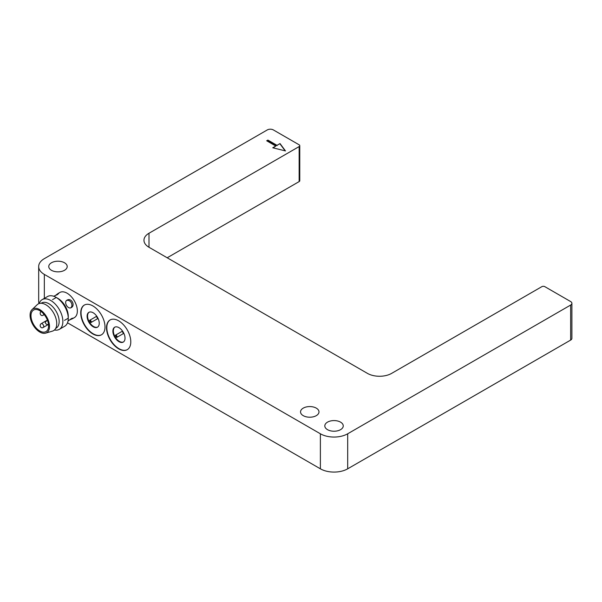 <?xml version="1.0" encoding="UTF-8"?>
<svg xmlns="http://www.w3.org/2000/svg" width="602" height="602" viewBox="0 0 602 602"><rect width="100%" height="100%" fill="white"/><g stroke="black" fill="none" stroke-linecap="round" stroke-linejoin="round"><path stroke-width="0.9" d="M167.19 257.776L299.149 181.586A2.145 1.242 0 0 0 299.773 180.713L299.773 145.684A2.145 1.242 0 0 0 299.149 144.811L273.361 129.927A4.289 2.476 180 0 0 267.296 129.927L44.337 258.649A19.302 11.145 180 0 0 38.678 266.528A19.302 11.145 180 0 0 44.337 274.414L320.384 433.786L320.384 468.815A19.302 11.145 0 0 0 347.685 468.815L570.643 340.085A4.289 2.476 0 0 0 571.9 338.339L571.9 303.31A4.289 2.476 0 0 0 570.643 301.557L544.855 286.672A2.145 1.242 0 0 0 541.823 286.672L391.669 373.36A17.157 9.91 180 0 1 367.401 373.36L148.987 247.264A17.157 9.91 180 0 1 143.961 240.258A17.157 9.91 180 0 1 148.987 233.252L299.149 146.564A2.145 1.242 0 0 0 299.773 145.684M67.507 322.815L320.384 468.815M38.678 266.528L38.678 301.557A19.302 11.145 0 0 0 39.002 303.596M347.685 468.815L347.685 433.786L570.643 305.056A4.289 2.476 0 0 0 571.9 303.31M347.685 433.786A19.302 11.145 180 0 1 320.384 433.786M68.003 321.092L71.608 318.481L73.105 318.112L72.526 318.691L74.347 317.638A14.531 8.39 -120 0 0 74.347 300.865A14.531 8.39 -120 0 0 59.824 292.482L58.003 293.528L58.793 293.317L57.438 294.604L53.661 296.244M92.874 305.936A17.157 9.91 -120 0 0 84.288 305.086A17.157 9.91 -120 0 0 84.288 324.899A17.157 9.91 -120 0 0 101.452 334.81A17.157 9.91 -120 0 0 104.078 321.054A17.157 9.91 -120 0 0 92.874 305.936M118.654 320.821A17.157 9.91 -120 0 0 110.076 319.971A17.157 9.91 -120 0 0 110.076 339.784A17.157 9.91 -120 0 0 127.233 349.694A17.157 9.91 -120 0 0 129.866 335.946A17.157 9.91 -120 0 0 118.654 320.821M303.242 415.658A9.226 5.328 180 0 1 300.541 411.896A9.226 5.328 180 0 1 309.767 406.568A9.226 5.328 180 0 1 318.985 411.896A9.226 5.328 180 0 1 313.296 416.81A9.226 5.328 180 0 1 303.242 415.658M327.511 429.67A9.226 5.328 180 0 1 324.809 425.9A9.226 5.328 180 0 1 334.035 420.58A9.226 5.328 180 0 1 343.253 425.9A9.226 5.328 180 0 1 337.564 430.821A9.226 5.328 180 0 1 327.511 429.67M51.463 270.298A9.226 5.328 180 0 1 48.762 266.528A9.226 5.328 180 0 1 57.988 261.208A9.226 5.328 180 0 1 67.206 266.528A9.226 5.328 180 0 1 61.517 271.449A9.226 5.328 180 0 1 51.463 270.298M267.905 140.078L277.003 145.338L280.035 143.585L285.498 150.936L272.759 147.783L275.791 146.038L266.686 140.778L267.905 140.078L266.995 140.958M39.198 303.528A17.157 9.91 60 0 1 42.163 299.63L47.543 296.53A17.157 9.91 60 0 1 56.121 297.38L57.988 298.449A14.531 8.39 60 0 1 68.259 316.246L68.259 318.39A17.157 9.91 60 0 1 64.707 326.246L59.327 329.354A17.157 9.91 60 0 1 54.466 329.979M67.341 299.984C71.593 297.809 75.483 305.477 71.314 307.569C67.898 309.857 63.33 301.963 67.025 300.142L67.341 299.984M72.526 318.691L69.283 320.076M55.181 295.65L58.003 293.528M84.446 305.003A17.157 9.91 -120 0 0 84.596 324.726A17.157 9.91 -120 0 0 101.603 334.72M110.226 319.888A17.157 9.91 -120 0 0 110.377 339.611A17.157 9.91 -120 0 0 127.383 349.604M280.035 143.585L277.003 145.338M277.003 145.684L267.905 140.432M273.18 147.889L275.791 146.038M285.175 150.861L280.035 143.931M70.81 307.795A4.289 3.499 60 0 0 71.239 302.663A4.289 3.499 60 0 0 66.581 300.466M68.094 318.285L64.497 320.362M56.136 297.576L52.54 299.653L56.136 297.576M56.121 297.38A17.157 9.91 60 0 1 68.259 318.39M93.175 312.769A8.579 4.951 60 0 1 98.781 320.324A8.579 4.951 60 0 1 97.464 327.202A8.579 4.951 60 0 1 88.885 322.251A8.579 4.951 60 0 1 88.885 312.34A8.579 4.951 60 0 1 93.175 312.769M118.955 327.654A8.579 4.951 60 0 1 124.561 335.216A8.579 4.951 60 0 1 123.244 342.087A8.579 4.951 60 0 1 114.666 337.135A8.579 4.951 60 0 1 114.666 327.225A8.579 4.951 60 0 1 118.955 327.654M42.163 299.63A17.157 9.91 60 0 1 50.749 300.481A17.157 9.91 60 0 1 61.953 315.606A17.157 9.91 60 0 1 59.327 329.354M89.119 312.22A8.579 4.951 -120 0 0 89.337 321.987A8.579 4.951 -120 0 0 97.682 327.059M114.899 327.104A8.579 4.951 -120 0 0 115.125 336.872A8.579 4.951 -120 0 0 123.47 341.944M41.132 303.265L41.621 302.987A14.531 8.39 60 0 1 48.882 303.709A14.531 8.39 60 0 1 58.379 316.509A14.531 8.39 60 0 1 56.152 328.15L55.662 328.429M90.902 322.567A6.863 3.966 60 0 1 89.615 320.339L96.358 316.449A6.863 3.966 60 0 1 97.644 318.676L90.902 322.567M116.683 337.459A6.863 3.966 60 0 1 115.396 335.224L122.138 331.333A6.863 3.966 60 0 1 123.425 333.561L116.683 337.459M96.358 316.449L89.615 320.339M90.375 319.903A6.863 3.966 -120 0 0 91.662 322.13M122.138 331.333L115.396 335.224M116.156 334.787A6.863 3.966 -120 0 0 117.443 337.015M45.639 333.139L52.419 331.138A15.396 8.887 -120 0 0 56.174 319.278A15.396 8.887 -120 0 0 45.85 304.747A15.396 8.887 -120 0 0 37.166 304.725L32.041 309.594A13.726 7.924 60 0 1 39.785 309.616A13.726 7.924 60 0 1 48.988 322.567A13.726 7.924 60 0 1 45.639 333.139A13.726 7.924 60 0 1 32.922 324.787A13.726 7.924 60 0 1 32.041 309.594M39.785 330.98A12.439 7.186 -120 0 0 46.008 331.597A12.439 7.186 -120 0 0 46.008 317.231A12.439 7.186 -120 0 0 33.561 310.045A12.439 7.186 -120 0 0 31.658 320.016A12.439 7.186 -120 0 0 39.785 330.98M299.149 146.564L299.149 181.586M148.987 247.264L148.987 233.252M570.643 305.056L570.643 340.085M44.337 298.381L44.337 274.414M47.648 320.813A2.145 1.242 60 0 0 47.52 320.738A2.145 1.242 60 0 0 46.444 320.625L41.139 323.695A2.145 1.242 60 0 1 42.208 323.801A2.145 1.242 60 0 1 43.615 325.69A2.145 1.242 60 0 1 43.284 327.405L48.491 324.403M43.72 314.011A2.145 1.242 60 0 1 43.284 315.147L44.217 314.605M48.589 324.343C45.744 325.464 44.796 321.603 45.413 322.07L47.385 320.091M41.139 323.695C38.957 325.185 40.876 329.091 43.284 327.405M41.139 311.43C38.957 312.927 40.876 316.825 43.284 315.147"/></g></svg>
